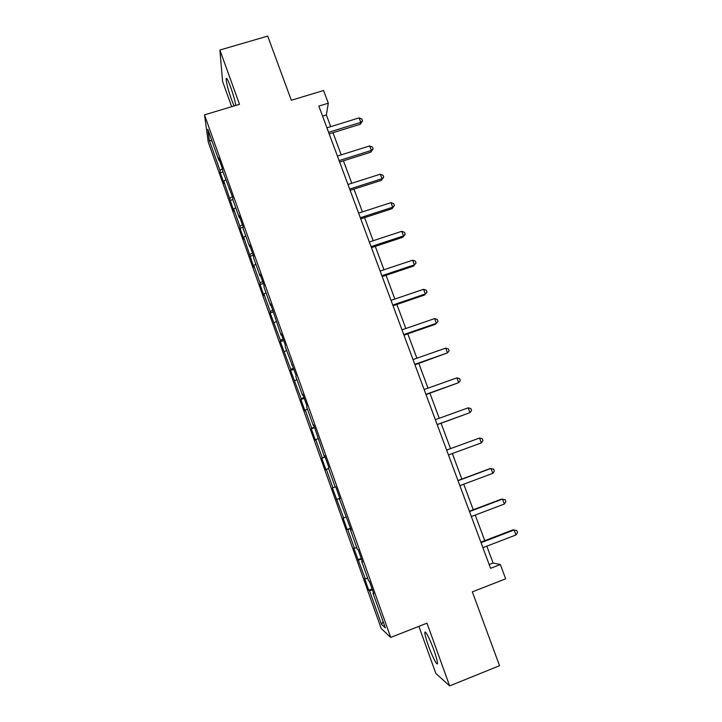 <?xml version="1.0" encoding="UTF-8"?>
<svg xmlns="http://www.w3.org/2000/svg" width="722" height="722" viewBox="0 0 722 722"><rect width="100%" height="100%" fill="white"/><g stroke="black" fill="none" stroke-linecap="round" stroke-linejoin="round"><path stroke-width="1.08" d="M433.886 650.08C429.78 638.573 424.509 628.7 424.87 633.023C425.059 635.414 426.251 639.683 428.444 645.847C432.424 657.038 437.821 667.345 437.478 662.949C437.288 660.576 436.088 656.289 433.886 650.08M235.841 105.43C234.921 100.439 233.197 94.347 230.67 87.172C227.89 79.727 226.383 77.055 226.13 79.167C226.491 83.472 228.287 90.304 231.527 99.636L234.081 105.963M418.886 626.353L435.835 673.409L449.653 685.9L499.534 665.711L472.341 591.859L505.662 578.827L500.328 564.523L493.081 563.016L486.818 546.175M208.288 142.189L381.198 628.492L390.71 637.436L204.497 114.861L208.288 142.189M204.497 114.861L239.505 104.329L219.885 50.035L222.593 81.433L231.69 106.685M219.885 50.035L267.7 36.1L291.318 100.268L323.573 90.503L328.311 103.201L318.844 106.08L490.572 568.313L500.328 564.523M373.5 592.825L372.958 593.114L373.815 593.71L369.438 581.418L368.617 580.912L361.695 561.472L362.462 561.824L358.121 549.632L357.381 549.361L350.513 530.065L351.19 530.192L339.412 498.911L340.008 498.794L335.73 486.781L335.17 486.989L328.402 467.982L328.916 467.639L324.674 455.717L324.196 456.16L313.691 424.897L313.294 425.556L306.633 406.838L306.976 406.044L302.798 394.302L302.482 395.187L295.867 376.613L296.137 375.593L285.181 346.614L285.37 345.378L281.255 333.817L281.093 335.134L270.606 303.917L270.524 305.442L264.053 287.275L264.09 285.623L260.028 274.234L260.028 275.966L253.612 257.944L253.566 256.075L249.541 244.776L249.613 246.716L243.242 228.82L243.124 226.753L239.126 215.535L239.271 217.683L232.944 199.913L232.755 197.647L222.728 171.222L222.466 168.758L218.522 157.703L218.82 160.239L207.801 129.301L209.299 140.348L211.934 140.889M372.958 593.114L385.34 627.878L381.514 624.413L369.529 590.722L368.734 590.172L372.101 588.872M209.299 140.348L220.002 170.446L220.273 172.811L224.046 183.415L223.802 181.123L233.91 211.131L233.729 209.019L239.866 226.293L240.011 228.278L243.837 239.045L243.72 237.123L253.837 267.149L253.792 265.416L260.028 282.934L260.019 284.549L263.909 295.46L263.936 293.926L270.208 311.57L270.136 312.987L280.47 340.414L280.326 341.632L290.804 369.456L290.587 370.476L301.218 398.724L300.93 399.537L304.919 410.773L305.244 410.033L311.705 428.2L311.335 428.814L315.361 440.131L315.758 439.599L322.274 457.892L321.822 458.299L325.884 469.697L326.353 469.372L332.914 487.81L332.391 488L343.636 517.945L343.031 517.918L347.147 529.488L347.778 529.596L354.439 548.305L353.753 548.061L365.323 578.9L364.556 578.43L368.734 590.172M362.245 561.211L361.695 561.472M365.323 578.9L367.66 578.232M358.608 560.046L361.514 559.171M351.063 529.831L350.513 530.065M354.439 548.305L356.749 547.592M347.778 529.596L350.648 528.657M339.981 498.694L339.412 498.911M343.636 517.945L345.919 517.178M337.03 499.371L339.863 498.37M332.914 487.81L335.17 486.98M326.353 469.372L328.591 468.515M324.765 455.97L324.196 456.16M322.274 457.892L325.053 456.8M315.758 439.599L317.969 438.687M313.871 425.393L313.294 425.556M311.705 428.2L314.458 427.036M305.244 410.033L307.428 409.076M303.06 395.051L302.482 395.187M301.218 398.724L303.935 397.497M294.802 380.693L296.959 379.682M292.338 364.935L291.751 365.043M290.804 369.456L293.493 368.175M284.441 351.56L286.571 350.504M281.688 335.035L281.093 335.134M280.47 340.414L283.123 339.06M274.152 322.635L276.255 321.534M271.12 305.37L270.524 305.442M270.208 311.57L272.826 310.162M263.936 293.926L266.012 292.771M260.633 275.921L260.028 275.966M260.028 282.934L262.609 281.472M253.792 265.416L255.85 264.216M250.218 246.689L249.613 246.716M249.911 254.514L252.465 252.989M243.72 237.123L245.751 235.868M239.885 217.674L239.271 217.683M239.866 226.293L242.393 224.704M233.729 209.019L235.733 207.728M229.623 188.866L229.009 188.857M229.903 198.27L232.394 196.628M223.802 181.123L225.778 179.787M219.443 160.275L218.82 160.239M220.002 170.446L222.466 168.749M449.653 685.9L426.982 623.167L390.71 637.436M330.721 126.639L326.362 114.915L328.311 103.201M484.769 540.67L475.238 515.066M473.262 509.759L463.75 484.182M461.854 479.083L452.351 453.542M450.528 448.633L441.079 423.245M439.229 418.282L429.906 393.219M428.011 388.129L418.814 363.41M416.883 358.211L407.804 333.826M405.827 328.51L396.883 304.458M394.862 299.034L386.035 275.308M383.978 269.766L375.269 246.364M373.166 240.724L364.583 217.638M362.435 211.889L353.97 189.119M351.785 183.262L343.437 160.807M341.217 154.851L332.977 132.704M381.514 624.413L383.12 621.642M369.529 590.722L372.471 589.919M322.563 116.08L326.362 114.915M489.164 564.532L493.081 563.016M220.273 172.811L222.999 171.962M230.11 200.445L232.917 199.561M240.011 228.278L243.152 227.277M249.983 256.319L253.269 255.245M260.019 284.549L263.322 283.466M270.136 312.987L273.439 311.886M280.326 341.632L283.638 340.504M290.587 370.476L293.908 369.339M300.93 399.537L304.251 398.373M311.335 428.814L314.666 427.632M321.822 458.299L325.162 457.098M336.479 499.48L339.818 498.252M347.147 529.488L350.495 528.233M357.904 559.712L361.262 558.44M329.178 133.877L360.305 124.238L360.783 122.361L328.6 132.325M359.096 117.876L361.866 119.049L362.534 120.836L360.783 122.361L359.096 117.876L326.922 127.812M362.534 120.836L360.305 124.238M339.629 162.008L370.81 152.189L371.352 150.438L339.096 160.582M369.646 145.925L372.408 147.053L373.084 148.858L371.352 150.438L369.646 145.925L337.409 156.042M373.084 148.858L370.81 152.189M350.152 190.337L381.397 180.347L381.992 178.731L349.674 189.056M380.277 174.183L383.03 175.265L383.707 177.08L381.992 178.731L380.277 174.183L347.977 184.48M383.707 177.08L381.397 180.347M360.756 218.883L392.064 208.712L392.705 207.223L360.332 217.737M390.981 202.638L393.725 203.685L394.411 205.517L392.705 207.223L390.981 202.638L358.617 213.125M394.411 205.517L392.064 208.712M371.433 247.628L402.804 237.276L403.499 235.923L371.063 246.626M401.766 231.311L404.5 232.313L405.195 234.154L403.499 235.923L401.766 231.311L369.339 241.978M405.195 234.154L402.804 237.276M382.191 276.589L413.625 266.057L414.374 264.839L381.875 275.732M412.632 260.191L415.358 261.147L416.053 262.998L414.374 264.839L412.632 260.191L380.133 271.048M416.053 262.998L413.625 266.057M393.03 305.767L424.527 295.045L425.33 293.962L392.768 305.045M423.57 289.287L426.287 290.19L426.991 292.058L425.33 293.962L423.57 289.287L391.017 300.334M426.991 292.058L424.527 295.045M403.95 335.152L435.501 324.25L436.368 323.312L403.742 334.584M434.599 318.592L437.306 319.458L438.01 321.335L436.368 323.312L434.599 318.592L401.973 329.837M414.951 364.763L447.487 352.868L414.798 364.348M445.7 348.121L448.398 348.934L449.111 350.829L447.487 352.868L445.7 348.121L413.02 359.565M426.034 394.591L458.696 382.651L425.935 394.329M456.891 377.868L459.58 378.635L460.302 380.539L458.696 382.651L456.891 377.868L424.148 389.51M437.198 424.644L469.977 412.659L437.162 424.536M468.163 407.831L470.843 408.553L471.565 410.475L469.977 412.659L468.163 407.831L435.357 419.681M481.348 442.884L482.919 440.637L482.188 438.696L479.525 438.028L446.638 450.059L479.525 438.028L481.348 442.884L448.461 454.968M458.028 480.708L490.969 468.452L492.81 473.343L459.86 485.635M457.965 480.527L489.805 468.677L493.622 469.065L494.362 471.024L492.81 473.343M469.49 511.573L502.494 499.101L504.353 504.037L471.34 516.537M469.363 511.23L501.276 499.173L505.147 499.669L505.887 501.637L504.353 504.037M481.051 542.673L514.109 529.984L515.977 534.957L482.91 547.673M480.861 542.168L512.828 529.903L516.753 530.508L517.503 532.484L515.977 534.957M425.89 632.625L424.87 633.023M227.033 78.897L226.13 79.167"/></g></svg>
